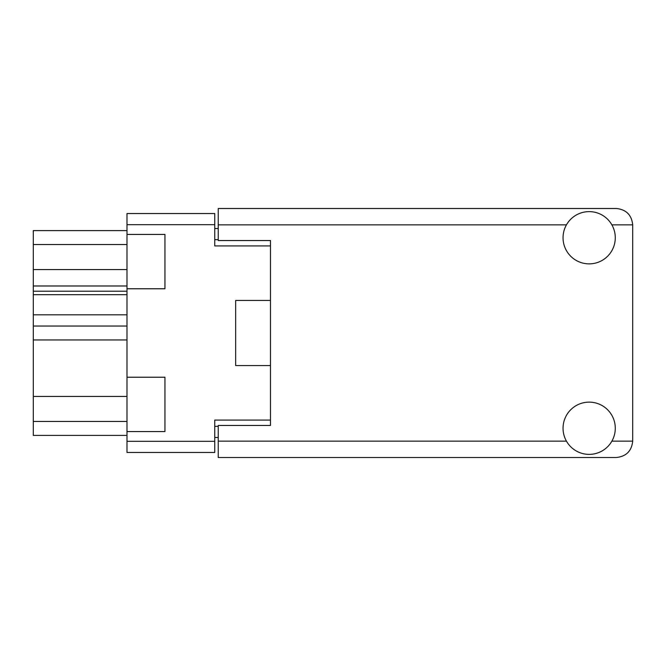 <?xml version="1.0" encoding="UTF-8"?>
<svg xmlns="http://www.w3.org/2000/svg" width="666" height="666" viewBox="0 0 666 666"><rect width="100%" height="100%" fill="white"/><g stroke="black" fill="none" stroke-linecap="round" stroke-linejoin="round"><path stroke-width="1" d="M126.99 396.437L33.3 396.437L33.3 326.032L126.99 326.032M126.99 431.568L164.952 431.568L164.952 377.231L126.99 377.231L126.99 441.317L214.76 441.317L214.76 452.464L126.99 452.464L126.99 441.317M126.99 377.231L126.99 213.536L214.76 213.536L214.76 245.929L270.479 245.929L270.479 240.534L270.479 425.466L218.24 425.466L218.24 441.142L566.441 441.142M270.479 425.466L270.479 420.071L214.76 420.071L214.76 441.317M235.656 353.896L235.656 365.567L270.479 365.567M235.656 365.567L235.656 300.433L270.479 300.433M126.99 288.769L164.952 288.769L164.952 234.432L126.99 234.432M218.24 437.487L214.76 437.487M214.76 228.513L218.24 228.513M235.656 300.433L235.656 312.104M126.99 435.398L33.3 435.398L33.3 421.461L126.99 421.461M33.3 396.437L33.3 421.461M126.99 314.81L33.3 314.81L33.3 326.032M126.99 294.688L33.3 294.688L33.3 314.81M126.99 291.209L33.3 291.209L33.3 285.98L126.99 285.98M126.99 269.564L33.3 269.564L33.3 285.98M126.99 244.539L33.3 244.539L33.3 269.564M33.3 244.539L33.3 230.602L126.99 230.602M33.3 294.688L33.3 291.209M589.16 454.378A26.124 26.124 0 0 0 615.284 428.255A26.124 26.124 0 0 0 589.16 402.131A26.124 26.124 0 0 0 563.045 428.255A26.124 26.124 0 0 0 589.16 454.378M589.16 263.869A26.124 26.124 0 0 0 615.284 237.745A26.124 26.124 0 0 0 589.16 211.621A26.124 26.124 0 0 0 563.045 237.745A26.124 26.124 0 0 0 589.16 263.869M270.479 240.534L218.24 240.534L218.24 208.491L616.333 208.491C626.207 209.532 631.659 214.985 632.7 224.858L632.7 441.142C631.659 451.015 626.207 456.468 616.333 457.509L218.24 457.509L218.24 441.142M126.99 339.968L33.3 339.968M214.76 224.683L126.99 224.683M214.76 426.34L218.24 426.34M218.24 239.66L214.76 239.66M611.888 441.142L632.7 441.142M632.7 224.858L611.888 224.858M566.441 224.858L218.24 224.858"/></g></svg>
